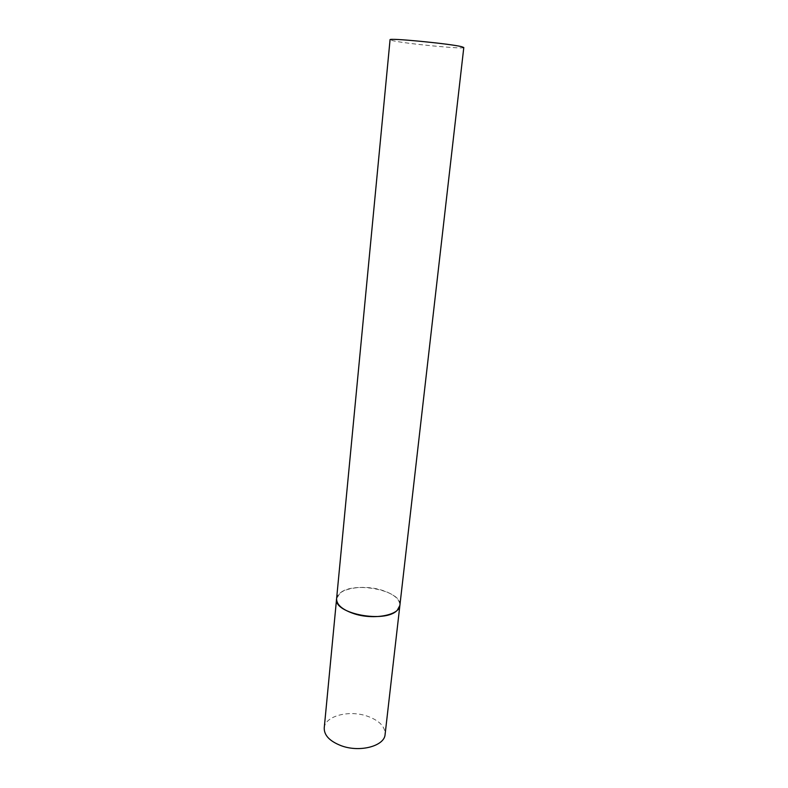 <?xml version="1.0" encoding="UTF-8"?>
<svg xmlns="http://www.w3.org/2000/svg" width="788" height="788" viewBox="0 0 788 788"><rect width="100%" height="100%" fill="white"/><g stroke="black" fill="none" stroke-linecap="round" stroke-linejoin="round"><path stroke-width="0.59" stroke-dasharray="3.94 2.96" d="M336.594 598.772C336.978 588.813 362.096 584.135 381.165 589.966C393.576 593.827 399.811 598.979 399.88 605.42C402.796 590.468 353.093 580.648 339.815 593.305L336.594 598.772M324.232 727.984C324.823 715.977 349.192 709.683 367.464 716.233C379.343 720.567 385.224 726.625 385.105 734.386M463.797 47.507C464.91 49.427 406.805 43.852 393.104 40.759L390.06 39.755"/><path stroke-width="1.18" d="M354.708 613.931C342.603 609.951 336.565 604.898 336.594 598.772C333.117 613.685 385.657 623.692 397.359 610.139L399.88 605.42C399.693 615.073 374.221 620.136 354.708 613.931M341.332 745.763C329.768 741.291 324.065 735.362 324.232 727.984L390.06 39.755C387.794 37.696 450.056 43.704 461.591 46.679L463.797 47.507L385.105 734.386C384.652 746 359.978 752.727 341.332 745.763"/></g></svg>

